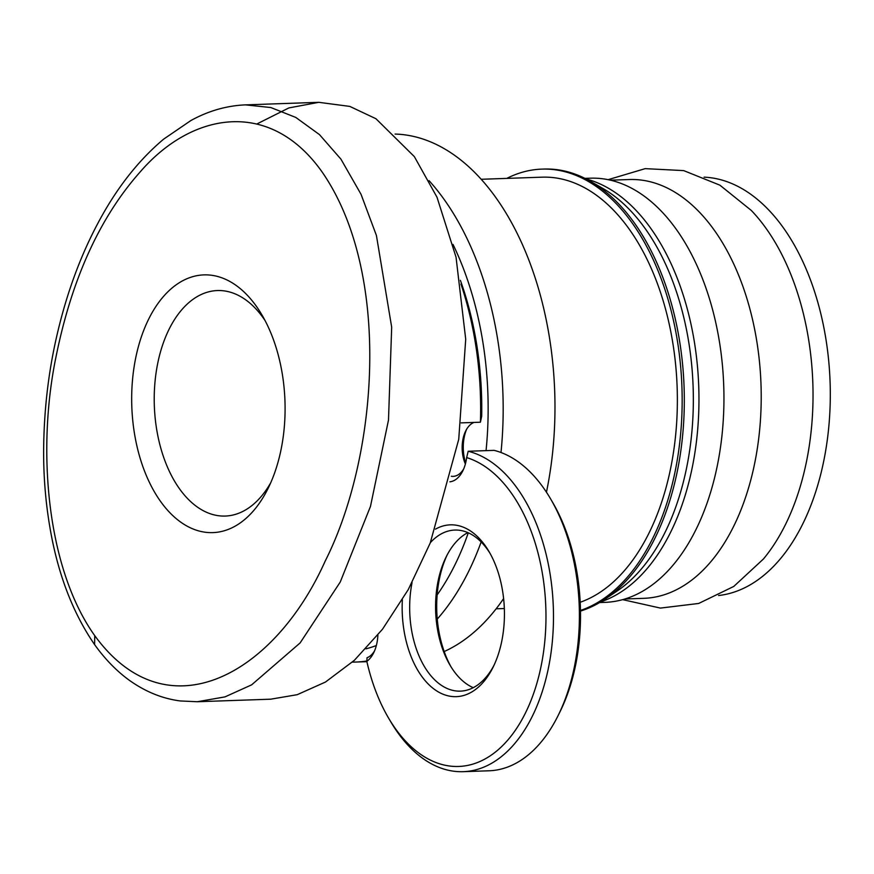 <?xml version="1.0" encoding="UTF-8"?>
<svg xmlns="http://www.w3.org/2000/svg" width="874" height="874" viewBox="0 0 874 874"><rect width="100%" height="100%" fill="white"/><g stroke="black" fill="none" stroke-linecap="round" stroke-linejoin="round"><path stroke-width="1.31" d="M460.959 284.083A247.134 146.865 88 0 1 480.416 422.208L481.683 416.253A241.759 143.675 -92 0 0 460.38 280.314M468.191 451.257L466.65 457.583A155.801 92.589 88 0 1 511.104 492.75A155.801 92.589 88 0 1 525.744 712.386A155.801 92.589 88 0 1 395.485 728.752A155.801 92.589 88 0 1 388.548 718.035L390.634 721.574A161.177 95.779 -92 0 0 397.812 732.674A161.177 95.779 -92 0 0 463.187 771.676A161.177 95.779 -92 0 0 548.992 665.125A161.177 95.779 -92 0 0 517.408 488.533A161.177 95.779 -92 0 0 468.191 451.257L494.094 450.361A161.177 95.779 88 0 1 543.322 487.637A161.177 95.779 88 0 1 550.5 498.726A161.177 95.779 88 0 1 558.005 715.784A161.177 95.779 88 0 1 489.09 770.781L463.187 771.676M374.564 650.857A26.865 15.961 88 0 1 367.036 657.729L366.829 661.356A32.24 19.152 -92 0 0 373.646 652.856A32.24 19.152 -92 0 0 377.874 635.114M465.645 462.958A32.24 19.152 88 0 1 466.629 429.243M474.003 422.437A26.865 15.961 -92 0 0 465.711 430.937A26.865 15.961 -92 0 0 465.383 464.007M558.005 715.784L559.841 712.102A155.801 92.589 -92 0 0 552.576 502.277L550.5 498.726M449.902 481.814A32.24 19.152 -92 0 0 462.794 470.878A32.24 19.152 -92 0 0 466.65 457.583M463.701 468.89A26.865 15.961 88 0 1 453.147 476.363A26.865 15.961 88 0 1 451.279 476.243M467.885 532.616A80.583 47.895 -92 0 0 446.275 556.662A80.583 47.895 -92 0 0 450.034 665.19A80.583 47.895 -92 0 0 453.617 670.74A80.583 47.895 -92 0 0 473.249 687.685M430.369 542.634A80.583 47.895 88 0 1 454.819 530.059A80.583 47.895 88 0 1 487.506 549.56A80.583 47.895 88 0 1 490.052 553.384M493.93 665.431A80.583 47.895 88 0 1 460.401 691.137A80.583 47.895 88 0 1 427.714 671.636A80.583 47.895 88 0 1 412.069 582.532M402.357 599.848A85.958 51.085 -92 0 0 421.399 675.853A85.958 51.085 -92 0 0 493.023 667.321A85.958 51.085 -92 0 0 489.014 551.56A85.958 51.085 -92 0 0 485.19 545.649A85.958 51.085 -92 0 0 435.492 529.131M388.548 718.035A155.801 92.589 88 0 1 366.829 661.356M451.071 666.917A85.958 51.085 88 0 1 447.193 554.87M461.199 422.874L480.416 422.208M584.946 178.372L590.354 178.187A212.207 126.118 88 0 1 676.443 229.545A212.207 126.118 88 0 1 718.024 462.062A212.207 126.118 88 0 1 605.037 602.35L599.64 602.547M624.943 598.974L643.81 598.329A209.52 124.512 -92 0 0 734.007 525.613A209.52 124.512 -92 0 0 714.309 230.233A209.52 124.512 -92 0 0 629.313 179.531L610.445 180.186M622.659 599.64L660.416 608.086L698.676 603.464L733.778 586.432L763.384 559.043A209.52 124.512 -92 0 0 785.824 523.821A209.52 124.512 -92 0 0 766.127 228.442A209.52 124.512 -92 0 0 751.312 210.448L719.892 185.168L683.687 170.605L645.209 168.638L608.118 179.673M718.559 595.522A209.52 124.512 -92 0 0 825.285 452.907A209.52 124.512 -92 0 0 783.399 227.841A209.52 124.512 -92 0 0 704.083 177.16M94.578 644.575C104.989 659.127 116.592 671.046 129.385 680.322C145.565 691.826 162.575 698.697 180.405 700.959L197.284 701.735L224.989 696.884L251.636 684.845L300.121 642.925L340.248 582.029L370.478 506.396L388.493 420.077L391.683 327.193L376.421 235.477L361.028 194.279L340.936 159.155L319.491 134.629L295.794 117.433L270.798 107.535L245.397 104.869C226.432 105.71 208.252 110.954 190.827 120.579L163.657 139.13C138.234 160.521 116.34 188.5 97.986 223.088C79.49 257.775 65.419 296.898 55.783 340.445C48.343 374.072 44.312 408.956 43.7 445.095C43.165 477.324 46.005 508.919 52.232 539.881C60.535 580.664 74.651 615.558 94.578 644.575L94.763 635.682C46.595 568.209 36.774 449.4 56.045 356.636C71.744 279.156 99.636 217.757 139.709 172.451C191.319 112.243 269.662 97.877 322.058 171.905C391.989 272.819 378.092 456.403 325.248 560.966C275.135 673.384 167.732 735.777 94.763 635.682M197.273 701.735L270.689 699.189L297.215 694.688L325.467 682.048L354.374 660.307L382.495 629.236L408.278 589.568L430.237 542.983L458.741 439.294L465.711 339.254L456.042 257.196L436.978 197.163L414.352 156.621L375.94 118.722L349.797 106.41L318.813 102.324L288.89 107.917L256.945 123.944M270.721 482.754A112.822 67.047 88 0 1 225.241 516.053A112.822 67.047 88 0 1 179.476 488.752A112.822 67.047 88 0 1 157.364 365.135A112.822 67.047 88 0 1 217.429 290.55A112.822 67.047 88 0 1 263.194 317.852A112.822 67.047 88 0 1 265.106 320.627M160.543 501.403A128.937 76.628 -92 0 0 267.979 488.621A128.937 76.628 -92 0 0 261.96 314.968A128.937 76.628 -92 0 0 256.224 306.097A128.937 76.628 -92 0 0 148.416 319.633A128.937 76.628 -92 0 0 160.543 501.403M586.104 178.962A214.895 127.713 88 0 1 689.368 317.065A214.895 127.713 88 0 1 671.046 531.381A214.895 127.713 88 0 1 600.744 601.88M506.811 178.394A222.957 132.498 88 0 1 541.804 169.119L543.967 169.043A222.957 132.498 88 0 1 590.311 181.246L602.732 188.38A214.895 127.713 88 0 1 665.442 531.578A214.895 127.713 88 0 1 616.683 591.327L604.786 599.302A222.957 132.498 88 0 1 580.489 611.079M590.311 181.246A222.957 132.498 88 0 1 655.369 537.313A222.957 132.498 88 0 1 604.786 599.302M541.804 169.119A222.957 132.498 88 0 1 667.31 296.974A222.957 132.498 88 0 1 653.206 537.39A222.957 132.498 88 0 1 580.478 610.456M481.257 179.279L542.088 177.171A214.895 127.713 88 0 1 663.049 300.416A214.895 127.713 88 0 1 649.458 532.135A214.895 127.713 88 0 1 580.194 602.273M395.092 134.061A263.249 156.446 88 0 1 546.447 492.215M437.262 619.076A263.249 156.446 -92 0 0 468.988 570.7A263.249 156.446 -92 0 0 481.148 541.956M500.999 452.503A263.249 156.446 -92 0 0 429.058 180.656M352.386 662.11A263.249 156.446 -92 0 0 355.674 662.055A263.249 156.446 -92 0 0 366.851 660.995M468.3 532.801A252.499 150.055 88 0 1 455.354 563.992A252.499 150.055 88 0 1 437.153 594.91M376.355 645.525A252.499 150.055 88 0 1 365.933 648.836M453.005 244.414A252.499 150.055 88 0 1 486.053 450.634M503.61 598.592A263.249 156.446 88 0 1 444.189 651.534M245.397 104.869L318.813 102.324M355.674 662.055L366.894 661.673M496.126 608.817L504.331 608.533"/></g></svg>
